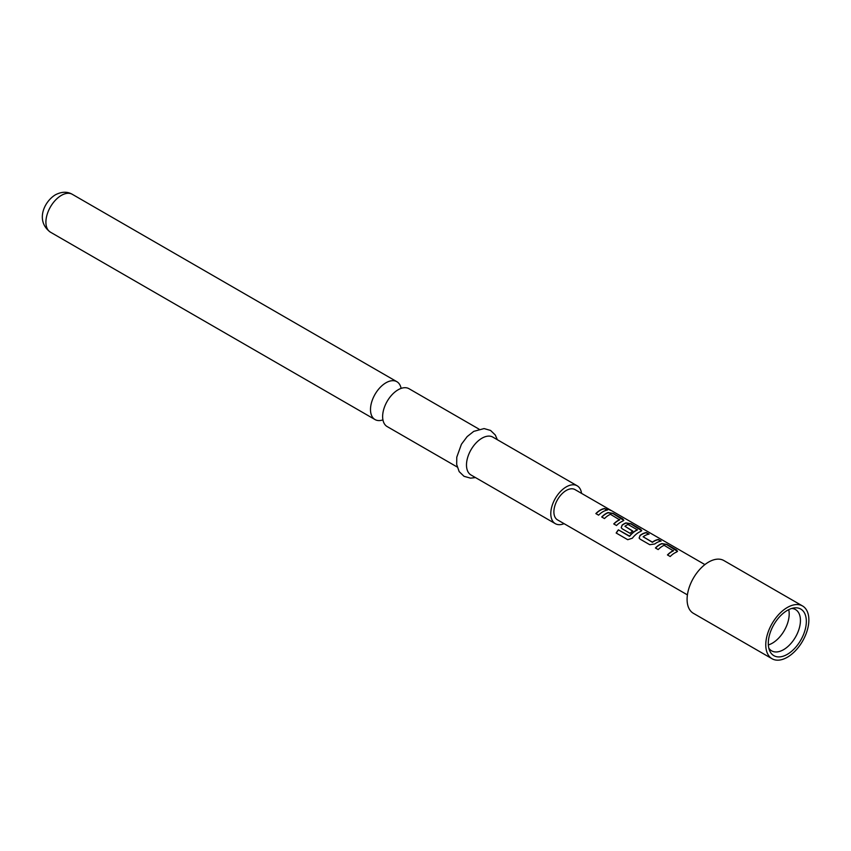 <?xml version="1.0" encoding="UTF-8"?>
<svg xmlns="http://www.w3.org/2000/svg" width="851" height="851" viewBox="0 0 851 851"><rect width="100%" height="100%" fill="white"/><g stroke="black" fill="none" stroke-linecap="round" stroke-linejoin="round"><path stroke-width="1.28" d="M610.412 510.355L610.018 510.121C606.986 508.472 606.072 508.238 607.295 509.451M607.38 509.206L610.146 509.898C607.093 508.228 606.167 508.004 607.38 509.206L606.614 508.451M611.007 510.462L610.018 510.121M382.929 419.883A21.86 12.616 -60 0 1 375.025 419.564A21.86 12.616 -60 0 1 371.674 402.055A21.86 12.616 -60 0 1 385.95 382.79A21.86 12.616 -60 0 1 396.885 381.705A21.86 12.616 -60 0 1 401.108 388.407M677.481 551.395L666.727 544.608L661.716 543.789A17.222 9.946 120 0 0 659.844 544.704A17.222 9.946 120 0 0 655.568 548.065M673.407 550.469L673.407 550.661A17.488 10.095 120 0 0 671.865 551.437A17.488 10.095 120 0 0 667.45 554.926L670.205 556.522A17.488 10.095 120 0 1 674.62 553.022A17.488 10.095 120 0 1 676.524 552.097L677.524 551.278L676.439 549.937L666.79 544.374L661.748 543.566A17.488 10.095 120 0 0 659.844 544.491A17.488 10.095 120 0 0 655.43 547.98L658.185 549.576A17.488 10.095 120 0 1 662.599 546.087A17.488 10.095 120 0 1 664.131 545.3L673.386 550.884A17.222 9.946 120 0 0 671.865 551.65A17.222 9.946 120 0 0 667.599 555.012M648.696 534.205L646.26 532.79A17.222 9.946 120 0 0 641.941 534.375A17.222 9.946 120 0 0 640.037 535.651L639.112 538.013L640.09 539.13L649.738 544.693L654.781 543.98A17.488 10.095 120 0 1 656.717 542.693A17.488 10.095 120 0 1 661.099 541.087L658.355 539.491A17.488 10.095 120 0 0 653.972 541.098A17.488 10.095 120 0 0 652.398 542.13L643.122 536.768A17.488 10.095 120 0 1 644.696 535.747A17.488 10.095 120 0 1 649.079 534.141L646.324 532.556A17.488 10.095 120 0 0 641.941 534.162A17.488 10.095 120 0 0 640.005 535.449M660.727 541.151L658.28 539.736A17.222 9.946 120 0 0 653.972 541.321A17.222 9.946 120 0 0 652.419 542.321L652.398 542.13M641.686 530.726L630.931 523.939L625.91 523.12A17.222 9.946 120 0 0 624.038 524.035A17.222 9.946 120 0 0 622.134 525.312L621.23 527.758M637.303 529.63L637.282 530.045A17.222 9.946 120 0 0 635.761 530.811A17.222 9.946 120 0 0 629.697 536.173L618.369 529.843A17.488 10.095 120 0 0 616.177 533.024L627.74 539.704L632.346 538.204A17.488 10.095 120 0 1 638.824 532.354A17.488 10.095 120 0 1 640.718 531.428L641.728 530.609L640.633 529.269L630.995 523.705L625.942 522.897A17.488 10.095 120 0 0 624.038 523.822A17.488 10.095 120 0 0 622.102 525.12L621.209 527.684L622.198 528.801L630.091 533.354A17.488 10.095 120 0 1 632.75 531.024L624.921 526.258A17.488 10.095 120 0 1 626.496 525.237A17.488 10.095 120 0 1 628.027 524.461L637.303 529.811A17.488 10.095 120 0 0 635.761 530.588A17.488 10.095 120 0 0 629.612 536.045M632.612 531.13L624.921 526.258M623.783 520.397L613.028 513.61L608.018 512.791A17.222 9.946 120 0 0 606.135 513.706A17.222 9.946 120 0 0 601.87 517.068M619.698 519.472L619.709 519.653A17.488 10.095 120 0 0 618.166 520.429A17.488 10.095 120 0 0 613.752 523.918L616.507 525.514A17.488 10.095 120 0 1 620.922 522.025A17.488 10.095 120 0 1 622.826 521.089L623.826 520.269L622.73 518.929L613.092 513.366L608.039 512.557A17.488 10.095 120 0 0 606.135 513.483A17.488 10.095 120 0 0 601.721 516.982L604.476 518.567A17.488 10.095 120 0 1 608.89 515.078A17.488 10.095 120 0 1 610.433 514.302L619.677 519.876A17.222 9.946 120 0 0 618.166 520.642A17.222 9.946 120 0 0 613.89 524.003M607.018 510.143L604.582 508.728A17.222 9.946 120 0 0 600.263 510.313A17.222 9.946 120 0 0 595.998 513.674M787.324 654.334A26.902 15.531 120 0 0 806.025 625.549A26.902 15.531 120 0 0 794.111 607.922A26.902 15.531 120 0 0 787.324 610.401A26.902 15.531 120 0 0 769.549 650.462A26.902 15.531 120 0 0 787.324 654.334M768.815 648.132A23.849 13.765 120 0 0 771.655 650.855A23.849 13.765 120 0 0 783.569 649.675A23.849 13.765 120 0 0 799.153 628.666A23.849 13.765 120 0 0 795.494 609.55A23.849 13.765 120 0 0 791.717 608.454M788.717 609.656A23.849 13.765 -60 0 1 772.336 643.186A23.849 13.765 -60 0 1 768.347 644.93M802.557 605.976L723.871 560.554A30.466 17.594 120 0 0 708.638 562.064A30.466 17.594 120 0 0 688.725 588.913A30.466 17.594 120 0 0 693.405 613.326L772.08 658.759A30.466 17.594 120 0 0 787.324 657.249A30.466 17.594 120 0 0 807.227 630.4A30.466 17.594 120 0 0 802.557 605.976A30.466 17.594 120 0 0 787.324 607.486A30.466 17.594 120 0 0 767.411 634.335A30.466 17.594 120 0 0 772.08 658.759M479.039 429.149L409.023 388.716A21.86 12.616 120 0 0 398.098 389.801A21.86 12.616 120 0 0 395.034 391.928A21.86 12.616 120 0 0 382.939 412.863A21.86 12.616 120 0 0 387.162 426.574L457.189 467.008M581.552 493.378A21.86 12.616 120 0 0 577.18 485.804L492.878 437.137A21.86 12.616 120 0 0 481.943 438.212A21.86 12.616 120 0 0 467.667 457.476A21.86 12.616 120 0 0 471.018 474.996L555.32 523.663A21.86 12.616 120 0 0 564.064 523.663M577.18 485.804A21.86 12.616 120 0 0 566.255 486.889A21.86 12.616 120 0 0 551.969 506.154A21.86 12.616 120 0 0 555.32 523.663M687.417 594.881L557.511 519.876A17.488 10.095 -60 0 1 554.831 505.866A17.488 10.095 -60 0 1 566.255 490.463A17.488 10.095 -60 0 1 574.999 489.591L704.905 564.596M603.019 511.685A17.488 10.095 120 0 0 598.604 515.174L595.849 513.589A17.488 10.095 120 0 1 600.263 510.1A17.488 10.095 120 0 1 604.646 508.494L607.401 510.079A17.488 10.095 120 0 0 603.019 511.685M652.419 542.321L643.122 536.768M629.368 536.268L618.369 529.843M618.464 529.971A17.222 9.946 120 0 0 616.305 533.098M640.037 535.651L639.133 538.087M50.432 232.163C35.38 221.239 43.795 201.825 55.4 194.805C61.697 191.571 67.325 191.411 72.292 194.305A21.86 12.616 120 0 0 61.357 195.39A21.86 12.616 120 0 0 47.082 214.654A21.86 12.616 120 0 0 50.432 232.163L375.025 419.564M475.486 477.571L470.539 478.145L464.018 476.305L459.168 471.603L456.679 464.465L456.774 457.189L461.412 444.265L467.167 436.595L473.741 431.372L484.081 428.574L490.57 430.446L495.282 434.999L497.346 439.712M72.292 194.305L396.885 381.705"/></g></svg>

